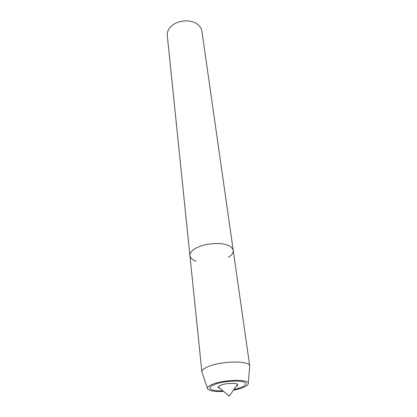 <?xml version="1.0" encoding="UTF-8"?>
<svg xmlns="http://www.w3.org/2000/svg" width="417" height="417" viewBox="0 0 417 417"><rect width="100%" height="100%" fill="white"/><g stroke="black" fill="none" stroke-linecap="round" stroke-linejoin="round"><path stroke-width="0.63" d="M236.194 386.366C237.497 385.704 237.951 385.073 237.554 384.474C236.804 382.665 225.727 383.176 220.775 385.167L218.169 386.851C217.935 387.534 218.529 388.034 219.952 388.363M214.734 384.422C211.466 385.704 209.866 386.945 209.933 388.133C210.684 390.145 214.99 391.037 222.845 390.812C214.99 391.037 210.684 390.145 209.933 388.133C209.866 386.945 211.466 385.704 214.734 384.422C224.753 380.32 246.197 379.913 245.858 383.723C246.197 379.913 224.753 380.32 214.734 384.422M233.979 389.442C241.657 387.763 245.618 385.855 245.858 383.723C245.618 385.855 241.657 387.763 233.979 389.442M228.448 257.237C231.769 255.173 233.358 252.869 233.223 250.325C232.055 246.411 227.354 244.148 219.118 243.544C209.464 243.372 201.531 245.029 195.323 248.511C191.69 250.617 189.891 252.994 189.923 255.642C190.413 258.149 192.513 260 196.225 261.198M189.923 255.642C189.891 252.994 191.69 250.617 195.323 248.511C201.531 245.029 209.464 243.372 219.118 243.544C227.354 244.148 232.055 246.411 233.223 250.325L201.927 31.27C201.484 28.413 199.879 25.995 197.111 24.019C190.376 19.052 177.371 20.178 171.225 26.271L170.214 27.319C168.004 29.904 167.029 32.641 167.29 35.523L201.875 371.907L207.426 388.232C208.156 390.781 213.525 391.829 223.522 391.386M233.223 250.325L249.72 365.855C249.569 360.465 221.198 360.856 208.13 366.626C204.017 368.362 201.927 370.067 201.864 371.729M233.457 390.166C243.267 388.18 248.219 385.861 248.313 383.213C248.12 379.017 224.059 379.595 212.863 384.193C209.334 385.579 207.52 386.929 207.426 388.232M218.169 386.851L229.152 396.15L237.554 384.474M249.72 365.855L248.313 383.213"/></g></svg>
